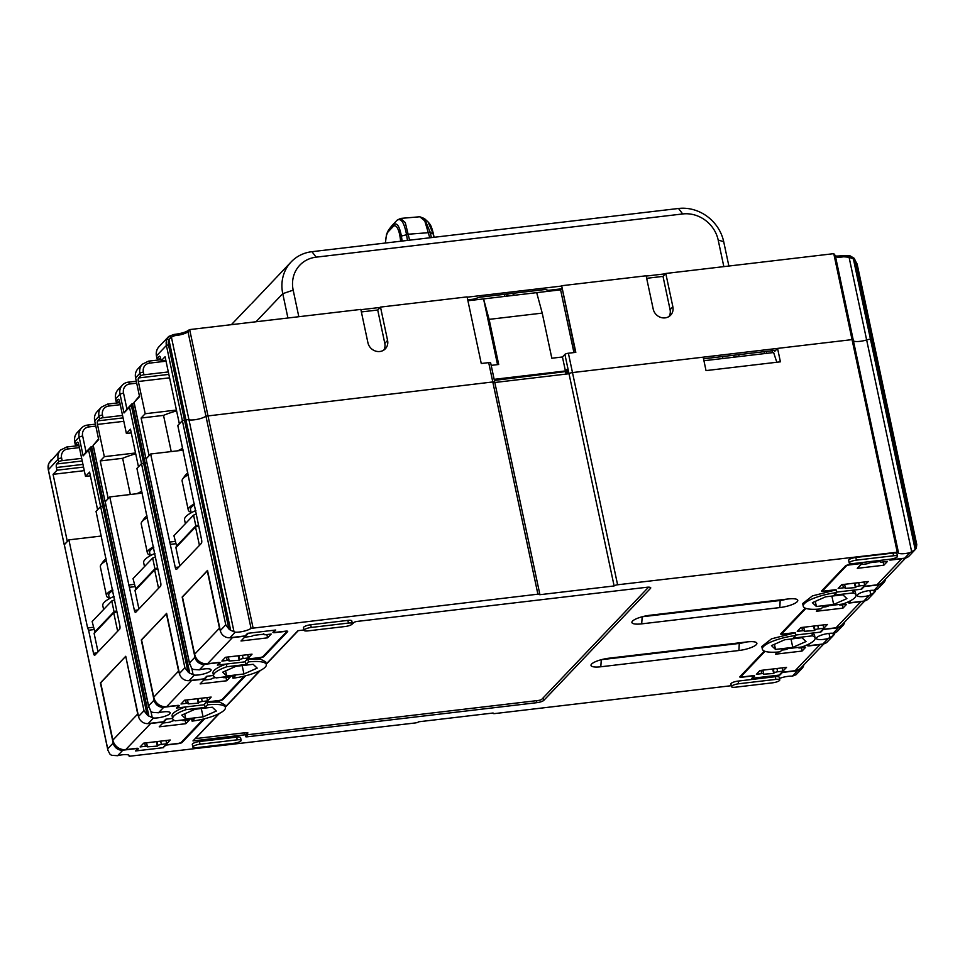 <?xml version="1.0" encoding="UTF-8"?>
<svg xmlns="http://www.w3.org/2000/svg" width="965" height="965" viewBox="0 0 965 965"><rect width="100%" height="100%" fill="white"/><g stroke="black" fill="none" stroke-linecap="round" stroke-linejoin="round"><path stroke-width="1.45" d="M93.858 629.59L88.599 630.217L93.508 653.317A2.835 0.941 -96.7 0 0 94.654 655.271A2.835 0.941 -96.7 0 0 94.896 655.139L119.588 629.216A2.835 0.941 -96.7 0 0 119.829 625.67L96.03 511.354L100.613 506.541L102.7 505.841L100.613 506.541L88.623 450.136L91.591 446.566A5.669 1.423 168 0 1 93.34 446.457M93.364 627.274L87.61 627.962L88.599 630.217M181.951 741.615L182.12 742.423A2.835 0.712 168 0 1 178.646 743.593L166.161 745.064L163.58 747.043M192.083 721.132L194.532 718.563L175.328 720.831A26.96 6.779 -12 0 1 172.687 718.684A26.96 6.779 -12 0 1 185.956 709.673L205.159 707.405L207.608 704.836L207.017 702.146L219.586 702.05L224.845 704.8L225.412 707.478A26.96 6.779 -12 0 1 192.083 721.132L191.589 718.913M101.277 536.033L68.889 539.857L87.61 627.962M51.266 459.822L48.793 463.393A11.351 10.313 43.6 0 0 48.322 469.448L64.233 544.827L68.889 539.857M731.277 685.705L494.936 713.557A2.835 0.712 -12 0 1 492.982 713.292A2.835 0.712 -12 0 1 493.103 713.014L418.726 721.784A2.835 0.712 -12 0 1 415.252 722.954L129.226 756.271A9.927 2.497 168 0 0 129.322 755.728A9.927 2.497 168 0 0 122.471 754.787A9.927 2.497 168 0 0 117.597 755.704L111.614 755.305A8.516 7.732 43.6 0 1 109.829 753.967L107.899 750.227L64.365 544.948M100.686 682.846L125.739 656.272L138.526 716.44A8.516 7.732 43.6 0 0 148.212 723.557L163.35 721.772L165.799 719.202L172.626 718.394L166.595 719.106L164.726 721.084A2.835 0.712 168 0 1 161.252 722.254L150.624 723.509A11.351 10.313 -136.4 0 1 148.417 723.533M100.384 682.882L113.182 743.05A8.516 7.732 -136.4 0 0 122.857 750.179L117.597 755.704M137.995 748.37L135.546 750.963L163.7 747.646M182.457 596.997L207.511 570.412L220.297 630.579L225.774 624.837L228.886 628.963A8.516 7.732 -136.4 0 0 230.671 630.302L235.243 632.172A9.927 2.497 168 0 0 239.404 632.015A9.927 2.497 168 0 0 251.045 628.372L537.903 594.175A2.835 0.712 -12 0 1 539.869 594.44A2.835 0.712 -12 0 1 539.749 594.717L614.126 585.948A2.835 0.712 -12 0 1 617.6 584.778L898.319 552.077A9.927 2.497 168 0 0 898.21 552.619A9.927 2.497 168 0 0 905.061 553.56A9.927 2.497 168 0 0 909.947 552.656L915.194 549.616A8.516 7.732 -136.4 0 0 916.34 547.939L916.75 544.525L873.084 339.113L871.914 338.956L873.084 339.113L857.101 263.903L855.931 263.747A9.65 8.769 -136.4 0 0 853.41 258.946L849.067 257.245L850.346 256.087M854.073 258.415L853.41 258.946L870.454 339.125A5.669 1.423 168 0 0 866.642 339.933A5.669 1.423 -12 0 1 870.454 339.125L915.194 549.616L909.126 555.997A8.516 7.732 43.6 0 1 904.675 558.18L889.537 559.965L890.261 559.205M862.107 562.523L861.383 563.283L848.898 564.754A2.835 0.712 168 0 0 845.424 565.924L821.71 590.821A2.835 0.712 168 0 0 821.589 591.099A2.835 0.712 168 0 0 823.543 591.364L836.052 589.892L812.458 595.875L802.687 603.559L803.266 606.249A26.96 6.779 -12 0 1 836.595 592.594L834.146 595.164L853.35 592.896L852.783 590.206L861.733 589.157L864.182 586.575L879.332 584.79A8.516 7.732 -136.4 0 0 883.783 582.607L877.812 588.879L874.061 590.327A9.927 2.497 168 0 0 869.911 590.484A9.927 2.497 168 0 0 857.33 595.55A9.927 2.497 168 0 0 864.182 596.491A9.927 2.497 168 0 0 869.055 595.574L874.314 592.546L868.247 598.915A8.516 7.732 43.6 0 1 863.796 601.111L848.645 602.896L850.913 600.519M805.57 608.276A2.835 0.712 168 0 0 804.533 608.855L780.818 633.752A2.835 0.712 168 0 0 780.709 634.029A2.835 0.712 168 0 0 782.663 634.295L795.16 632.823L771.578 638.806L761.807 646.49L762.374 649.18A26.96 6.779 -12 0 1 795.715 635.513L793.266 638.082L812.458 635.826L811.891 633.137L820.853 632.087L823.302 629.506L838.44 627.72A8.516 7.732 -136.4 0 0 842.891 625.537L836.92 631.798L833.181 633.257A9.927 2.497 168 0 0 829.019 633.402A9.927 2.497 168 0 0 816.45 638.48A9.927 2.497 168 0 0 823.302 639.421A9.927 2.497 168 0 0 828.175 638.504L833.422 635.465A8.516 7.732 -136.4 0 0 834.568 633.788L834.822 633.185M764.678 651.194A2.835 0.712 168 0 0 763.653 651.785L739.938 676.682A2.835 0.712 168 0 0 739.817 676.96A2.835 0.712 168 0 0 741.771 677.225L754.256 675.753L751.807 678.323L779.961 675.005L782.422 672.436L797.56 670.651A8.516 7.732 -136.4 0 0 802.012 668.456L796.041 674.728L792.289 676.175A9.927 2.497 168 0 0 788.14 676.332A9.927 2.497 168 0 0 779.455 678.455M138.007 748.394L122.857 750.179M182.12 742.423L204.701 718.72M222.831 698.684L222.999 699.504A2.835 0.712 168 0 1 219.525 700.674L207.017 702.146M222.999 699.504L245.58 675.79M245.351 661.182L246.051 664.475L248.5 661.906A26.96 6.779 -12 0 1 266.304 664.547L265.725 661.857L260.466 659.119L247.909 659.216L260.417 657.744A2.835 0.712 168 0 0 263.891 656.574L287.594 631.677A2.835 0.712 168 0 0 287.715 631.4A2.835 0.712 168 0 0 285.761 631.134L273.276 632.606L275.725 630.024L247.571 633.342L245.122 635.923L229.984 637.708A8.516 7.732 43.6 0 1 220.297 630.579M897.522 556.298L896.943 553.608A5.669 1.423 168 0 0 893.035 553.078L855.846 557.456A5.669 1.423 168 0 0 848.657 560.351L849.224 563.041A5.669 1.423 -12 0 1 856.413 560.146L893.602 555.756A5.669 1.423 -12 0 1 897.522 556.298A5.669 1.423 -12 0 1 890.333 559.193L853.144 563.572A5.669 1.423 -12 0 1 849.224 563.041M779.768 679.927L779.201 677.237A5.669 1.423 168 0 0 775.281 676.706L738.092 681.085A5.669 1.423 168 0 0 730.915 683.98L731.482 686.67A5.669 1.423 -12 0 1 738.671 683.775L775.86 679.396A5.669 1.423 -12 0 1 779.768 679.927A5.669 1.423 -12 0 1 772.579 682.822L735.402 687.213A5.669 1.423 -12 0 1 731.482 686.67M352.37 623.607L351.791 620.917A5.669 1.423 168 0 0 347.882 620.374L310.694 624.765A5.669 1.423 168 0 0 303.505 627.66L304.072 630.35A5.669 1.423 -12 0 1 311.261 627.443L348.449 623.064A5.669 1.423 -12 0 1 352.37 623.607A5.669 1.423 -12 0 1 345.181 626.502L307.992 630.881A5.669 1.423 -12 0 1 304.072 630.35M241.153 740.36L240.587 737.682A5.669 1.423 168 0 0 236.678 737.139L199.49 741.518A5.669 1.423 168 0 0 192.3 744.425L192.867 747.103A5.669 1.423 -12 0 1 200.057 744.208L237.245 739.829A5.669 1.423 -12 0 1 241.153 740.36A5.669 1.423 -12 0 1 233.976 743.255L196.788 747.646A5.669 1.423 -12 0 1 192.867 747.103M218.922 713.69L192.988 740.915L244.519 734.848A2.835 0.712 -12 0 1 246.473 735.113A2.835 0.712 -12 0 1 246.352 735.39L245.544 736.247A2.835 0.712 168 0 0 245.424 736.524A2.835 0.712 168 0 0 247.378 736.79L536.914 702.665A5.669 1.423 168 0 0 543.862 700.325L650.494 588.373A5.669 1.423 168 0 0 650.724 587.818A5.669 1.423 168 0 0 646.815 587.275L357.279 621.4A2.835 0.712 168 0 0 353.805 622.582L352.985 623.438A2.835 0.712 -12 0 1 352.334 623.848M266.195 664.053L297.98 630.676L303.999 629.976M225.315 706.983L259.802 670.759M747.103 641.918L608.975 658.202A14.186 3.571 168 0 0 591.292 664.427A14.186 3.571 168 0 0 600.797 666.779L738.925 650.506A14.186 3.571 168 0 0 752.929 646.791A14.186 3.571 168 0 0 756.222 642.461A14.186 3.571 168 0 0 747.103 641.918M787.995 598.988L649.867 615.272A14.186 3.571 168 0 0 632.184 621.508A14.186 3.571 168 0 0 641.689 623.86L779.817 607.576A14.186 3.571 168 0 0 793.809 603.873A14.186 3.571 168 0 0 797.114 599.53A14.186 3.571 168 0 0 787.995 598.988M777.561 348.401L780.408 361.827L706.03 370.596L703.183 357.171L572.486 372.574L852.047 339.62L777.561 348.401L774.774 351.32L774.581 350.428M916.34 547.939L871.914 338.956L870.454 339.125L871.914 338.956L855.931 263.747M835.533 256.557A9.927 2.497 -12 0 0 838.392 257.197A9.927 2.497 -12 0 0 843.663 256.774L849.067 257.245L866.642 339.933A9.927 2.497 -12 0 1 859.96 341.357A9.927 2.497 -12 0 1 853.458 340.898A9.927 2.497 168 0 0 866.642 339.933L911.72 552.004M703.943 360.741L773.628 352.527L776.813 362.261M669.071 316.472A10.494 9.541 -136.4 0 0 670.084 309.693L672.858 306.774A10.494 9.541 43.6 0 1 670.639 315.169A10.494 9.541 43.6 0 1 665.15 317.871A10.494 9.541 43.6 0 1 653.208 309.09L646.128 275.785L561.654 285.736L575.816 352.358L568.385 353.226L572.486 372.574A2.835 0.712 168 0 0 569.012 373.744A2.835 0.712 -12 0 1 572.486 372.574L617.6 584.778M494.816 382.49L569.012 373.744L564.911 354.408L562.45 356.978L551.823 358.232L542.234 313.106L536.685 292.648L560.593 289.826L561.847 288.511M230.671 630.302L185.931 419.811A5.669 1.423 -12 0 1 188.971 419.811A9.927 2.497 168 0 0 197.765 419.232A9.927 2.497 168 0 0 205.931 416.168L492.801 381.959A2.835 0.712 -12 0 1 494.756 382.237A2.835 0.712 -12 0 1 494.635 382.514A2.835 0.712 168 0 0 494.756 382.237A2.835 0.712 168 0 0 492.801 381.959L205.931 416.168A9.927 2.497 -12 0 1 194.291 419.811A9.927 2.497 -12 0 1 188.971 419.811A5.669 1.423 168 0 0 185.931 419.811L182.385 420.692L184.472 419.98L228.886 628.963M139.43 395.988L134.087 402.393L146.005 458.966L150.661 453.996L175.268 567.456A2.835 0.941 -96.7 0 0 176.426 569.422A2.835 0.941 -96.7 0 0 176.667 569.29L201.359 543.355A2.835 0.941 -96.7 0 0 201.601 539.821L177.801 425.493L182.385 420.692L166.402 345.47L156.583 355.771A2.835 0.712 168 0 0 156.463 356.049L157.042 358.739A2.835 0.712 -12 0 1 157.15 358.461L159.201 356.314A2.835 0.941 -96.7 0 1 159.442 356.181A2.835 0.941 -96.7 0 1 160.588 358.148L161.155 360.826L165.087 356.712L179.357 423.864L182.385 420.692L225.774 624.837M182.156 597.033L194.954 657.201A8.516 7.732 -136.4 0 0 204.628 664.318L199.369 669.843L193.374 669.445A8.516 7.732 43.6 0 1 191.601 668.118L189.466 662.955L194.954 657.201M614.126 585.948L569.012 373.744M772.048 350.729L772.458 352.659M175.618 543.741L170.359 544.356M175.135 541.425L169.382 542.101M183.048 450.185L150.661 453.996M189.671 664.378L146.137 459.099M146.789 462.633A5.669 1.423 168 0 0 145.04 462.742L141.493 463.61L145.04 462.742A5.669 1.423 -12 0 1 146.789 462.633M98.539 438.906L93.207 445.323L105.125 501.897L109.769 496.927L134.388 610.387A2.835 0.941 -96.7 0 0 135.534 612.353A2.835 0.941 -96.7 0 0 135.775 612.22L160.467 586.286A2.835 0.941 -96.7 0 0 160.721 582.739L136.921 468.423L141.493 463.61L129.503 407.206L132.482 403.647A5.669 1.423 168 0 1 134.219 403.527M141.566 639.928L166.619 613.342L179.418 673.51A8.516 7.732 43.6 0 0 189.092 680.627L204.23 678.841L206.691 676.272L213.506 675.464L207.487 676.175L205.605 678.154A2.835 0.712 168 0 1 202.131 679.324L191.504 680.578A11.351 10.313 -136.4 0 1 189.309 680.602M141.276 639.952L154.062 700.132A8.516 7.732 -136.4 0 0 163.748 707.249L158.477 712.773L152.494 712.375A8.516 7.732 43.6 0 1 150.721 711.036L148.586 705.873L154.062 700.132M134.244 584.356L128.502 585.031M142.169 493.103L109.769 496.927M134.738 586.672L129.479 587.287M148.779 707.309L105.257 502.017M105.897 505.551A5.669 1.423 168 0 0 104.16 505.66L102.7 505.841L104.16 505.66A5.669 1.423 -12 0 1 105.897 505.551M807.633 645.211L810.033 643.438M812.458 635.826A26.96 6.779 -12 0 1 815.111 637.974A26.96 6.779 -12 0 1 801.831 646.984L782.639 649.252L780.178 651.821A26.96 6.779 -12 0 1 762.374 649.18M779.961 675.005L779.841 674.402M832.952 633.233L833.422 635.465L827.355 641.846A8.516 7.732 43.6 0 1 822.904 644.029L807.765 645.814M815.111 637.974L814.544 635.284A26.96 6.779 168 0 0 811.891 633.137M848.525 602.281L848.645 602.896M853.35 592.896A26.96 6.779 -12 0 1 855.991 595.043A26.96 6.779 -12 0 1 842.722 604.054L823.519 606.322L821.07 608.891A26.96 6.779 -12 0 1 803.266 606.249M795.16 632.823L795.715 635.513M820.853 632.087L820.72 631.472M855.991 595.043L855.424 592.353A26.96 6.779 168 0 0 852.783 590.206M885.617 579.024A8.516 7.732 -136.4 0 1 883.783 582.607M861.733 589.157L861.6 588.553M889.404 559.362L889.537 559.965M836.052 589.892L836.595 592.594M812.361 602.679L816.39 606.503L833.663 604.464L846.896 598.614L842.867 594.802L825.606 596.828L812.361 602.679M815.304 601.376L816.39 606.503M831.878 596.093L833.663 604.464M875.701 590.254L875.448 590.87A8.516 7.732 -136.4 0 1 874.314 592.546L873.844 590.315M844.737 621.955A8.516 7.732 -136.4 0 1 842.891 625.537M771.481 645.609L775.51 649.421L792.772 647.394L806.016 641.544L801.975 637.72L784.714 639.759L771.481 645.609M774.425 644.306L775.51 649.421M790.998 639.023L792.772 647.394M803.845 664.885A8.516 7.732 -136.4 0 1 802.012 668.456M107.899 750.227L107.706 748.804L113.182 743.05M125.788 656.49L137.718 714.016A11.351 10.313 -136.4 0 0 138.538 716.476L144.002 710.686L147.114 714.824A8.516 7.732 -136.4 0 0 148.899 716.151L153.471 718.032A9.927 2.497 168 0 0 157.633 717.876A9.927 2.497 168 0 0 170.202 712.809A9.927 2.497 168 0 0 163.35 711.868A9.927 2.497 168 0 0 158.477 712.773M178.887 705.439L163.748 707.249M178.887 705.463L176.438 708.033L185.389 706.983L185.956 709.673M232.469 675.982L232.963 678.214L235.412 675.633L216.22 677.9A26.96 6.779 -12 0 1 213.567 675.753A26.96 6.779 -12 0 1 226.847 666.743L246.051 664.475M204.459 704.112L205.159 707.405M207.608 704.836A26.96 6.779 -12 0 1 225.412 707.478M181.782 715.113L185.811 718.925L203.084 716.899L216.317 711.048L212.288 707.224L195.014 709.263L181.782 715.113M185.389 706.983A26.96 6.779 168 0 0 172.108 715.994L172.687 718.684M184.725 713.811L185.811 718.925M201.299 708.527L203.084 716.899M266.304 664.547A26.96 6.779 -12 0 1 232.963 678.214M222.674 672.183L226.703 676.007L243.964 673.968L257.197 668.118L253.168 664.306L235.906 666.332L222.674 672.183M204.628 664.318L219.767 662.533L217.318 665.114L226.28 664.053L226.847 666.743M248.5 661.906L247.909 659.216M567.311 371.368L494.37 380.427M565.647 372.02L566.093 374.082M566.141 371.501L566.672 374.022M273.143 631.991L273.276 632.606M226.28 664.053A26.96 6.779 168 0 0 213 673.075L213.567 675.753M179.418 673.51L184.894 667.756L188.006 671.893A8.516 7.732 -136.4 0 0 189.779 673.232L194.363 675.102A9.927 2.497 168 0 0 198.513 674.945A9.927 2.497 168 0 0 211.094 669.879A9.927 2.497 168 0 0 204.242 668.938A9.927 2.497 168 0 0 199.369 669.843M225.605 670.892L226.703 676.007M242.179 665.597L243.964 673.968M601.243 659.698A8.516 2.135 168 0 0 601.292 659.698L739.419 643.414A8.516 2.135 168 0 0 745.402 642.123M642.135 616.768A8.516 2.135 168 0 0 642.183 616.768L780.311 600.483A8.516 2.135 168 0 0 786.282 599.193M722.881 358.51L722.471 356.568M494.152 379.342L565.418 370.946L562.45 356.978M567.842 373.877L566.889 369.402L565.418 370.946M119.648 401.754L118.104 401.935A2.835 0.712 -12 0 1 116.15 401.669A2.835 0.712 -12 0 1 116.27 401.392L118.152 399.413A2.835 0.941 -96.7 0 1 118.393 399.281A2.835 0.941 -96.7 0 1 119.539 401.247L126.391 433.478L130.48 429.184L138.477 466.795L141.493 463.61L184.894 667.756M189.466 662.955L146.077 458.809L149.105 455.625L141.107 418.026L145.196 413.732L138.345 381.501A2.835 0.941 -96.7 0 1 138.598 377.954L140.48 375.976A2.835 0.712 -12 0 1 143.954 374.806L168.32 371.935M176.897 450.908A35.186 8.842 -12 0 1 179.743 449.955L182.614 448.098M176.607 410.897A35.186 8.842 168 0 0 163.531 415.384L141.107 418.026M171.227 451.572L163.531 415.384M176.426 410.053L145.196 413.732M160.733 358.799L158.996 359.004A2.835 0.712 -12 0 1 157.042 358.739M133.978 402.489L139.563 396.639L135.57 377.846A11.351 10.313 43.6 0 1 137.971 368.763L142.313 364.215A11.351 10.313 -136.4 0 0 139.901 373.286L135.57 377.846M136.704 383.165L129.768 383.986A8.516 7.732 -136.4 0 0 123.508 392.984L120.034 394.154L124.027 412.96L129.503 407.206M126.391 433.478L131.264 432.899M135.715 453.827A35.186 8.842 168 0 0 122.639 458.303L100.227 460.944L104.317 456.662L97.465 424.419A2.835 0.941 -96.7 0 1 97.706 420.873L99.588 418.906A2.835 0.712 -12 0 1 103.062 417.736L122.555 415.433M130.335 494.502L122.639 458.303M136.017 493.827A35.186 8.842 -12 0 1 138.851 492.874L141.722 491.028M78.768 444.684L77.224 444.865A2.835 0.712 -12 0 1 75.27 444.588A2.835 0.712 -12 0 1 75.391 444.322L77.272 442.344A2.835 0.941 -96.7 0 1 77.502 442.211A2.835 0.941 -96.7 0 1 78.66 444.165L85.511 476.408L89.6 472.114L97.586 509.713L100.613 506.541L144.002 710.686M148.586 705.873L105.197 501.728L108.213 498.555L100.227 460.944M107.706 748.804L64.305 544.658L67.333 541.486L53.063 474.334L56.983 470.208L56.416 467.518A2.835 0.941 -96.7 0 1 56.658 463.972L58.708 461.837A2.835 0.712 -12 0 1 62.182 460.655L81.675 458.363M897.161 551.823L833.784 253.674A1.701 1.544 -136.4 0 0 833.663 253.674L665.79 273.469L663.003 276.388L646.671 278.306M575.43 352.406L561.654 285.736M467.916 300.754L536.685 292.648M490.534 363.166A2.835 0.712 168 0 0 490.654 362.888A2.835 0.712 168 0 0 488.688 362.623L481.258 363.503L467.096 296.882L380.5 307.087L377.713 310.006L361.38 311.936M383.793 350.09A10.494 9.541 -136.4 0 0 384.794 343.323L387.58 340.404A10.494 9.541 43.6 0 1 385.349 348.799A10.494 9.541 43.6 0 1 379.86 351.501A10.494 9.541 43.6 0 1 367.918 342.72L360.838 309.403L189.779 329.572A1.701 1.544 -136.4 0 0 189.659 329.584L188.851 330.054C186.173 332.105 181.215 333.576 173.953 334.457A1.701 0.82 86.3 0 1 174.822 335.615L171.396 337.111L168.887 339.62A1.701 0.663 -158.2 0 0 166.873 339.415L168.791 336.411L158.996 346.7A11.351 10.313 43.6 0 0 158.091 347.798A11.351 10.313 43.6 0 0 156.583 355.771L157.15 358.461M136.294 381.223L128.369 382.152L129.768 383.986M95.402 424.154L87.489 425.082L88.877 426.916A8.516 7.732 -136.4 0 0 82.628 435.915L86.054 452.03L91.205 446.614M85.511 476.408L90.384 475.829M82.628 435.915L79.154 437.085L83.147 455.878L88.623 450.136M75.391 444.322L74.812 441.632A2.835 0.712 168 0 0 74.691 441.91C74.016 438.291 74.86 435.167 77.224 432.549A11.351 10.313 43.6 0 0 76.319 433.659A11.351 10.313 43.6 0 0 74.812 441.632L79.154 437.085A11.351 10.313 -136.4 0 1 81.555 428.002A11.351 10.313 -136.4 0 1 87.489 425.082M95.812 426.096L88.877 426.916M107.356 404.226A2.835 0.941 83.3 0 1 107.598 404.094A2.835 0.941 83.3 0 1 108.743 406.048A8.516 7.732 -136.4 0 0 102.495 415.046A2.835 0.712 168 0 0 99.021 416.217A11.351 10.313 -136.4 0 1 101.421 407.133L97.091 411.693A11.351 10.313 43.6 0 0 94.691 420.764L98.683 439.57L93.098 445.42L105.125 501.897M116.27 401.392L115.704 398.702A2.835 0.712 168 0 0 115.583 398.979C114.895 395.361 115.74 392.248 118.104 389.619A11.351 10.313 43.6 0 0 115.704 398.702L120.034 394.154A11.351 10.313 -136.4 0 1 122.434 385.071A11.351 10.313 -136.4 0 1 128.369 382.152M165.847 360.283L161.155 360.826M168.477 344.77A9.65 8.769 -136.4 0 1 168.887 339.62L185.931 419.811L184.472 419.98L168.477 344.77L166.402 345.47A11.351 10.313 -136.4 0 1 166.873 339.415M497.53 364.625L483.562 298.909L489.11 319.367L498.7 364.493L491.173 365.385M387.58 340.404L380.5 307.087M489.11 319.367L542.234 313.106M560.593 289.826L573.934 352.575M672.858 306.774L665.79 273.469M670.084 309.693L663.003 276.388M833.784 253.674L835.28 255.532L853.169 339.704M898.331 551.992L835.28 255.532M123.508 392.984L126.934 409.1L132.084 403.696M124.027 412.96L126.934 409.1M83.147 455.878L86.054 452.03M135.534 452.971L104.317 456.662M703.533 358.799L775.751 350.295M568.385 353.226A2.835 0.712 168 0 0 564.911 354.408M253.035 627.745L189.659 329.584L188.006 331.827A9.927 2.497 -12 0 1 174.822 335.615M234.049 631.882L171.396 337.111L168.598 336.616M384.794 343.323L377.713 310.006M56.983 470.208L83.521 467.084M84.281 470.655L53.063 474.334M298.824 316.713L293.179 290.151L282.757 293.674L287.932 318.004M251.431 303.794L291.177 261.889A39.722 36.091 -136.4 0 1 311.948 251.684L316.122 257.16A31.206 28.359 -136.4 0 0 293.179 290.151M256.002 321.767L282.757 293.674A39.722 36.091 -136.4 0 1 291.177 261.889M728.877 266.026L723.702 241.696L718.189 240.056L723.834 266.617M504.84 296.4L504.393 294.313M551.051 290.947L550.87 290.055M467.723 299.862L472.814 299.259A2.835 0.712 -12 0 0 474.937 298.788L478.459 297.594A2.835 0.712 168 0 1 480.57 297.123L544.248 289.621A2.835 0.712 168 0 1 545.888 289.645L547.758 290.2A2.835 0.712 -12 0 0 549.399 290.236L561.57 288.8M665.452 273.807L646.188 276.074M561.328 286.086L467.156 297.184M380.174 307.437L360.91 309.705M718.189 240.056A31.206 28.359 -136.4 0 0 682.689 213.953L316.122 257.16M682.689 213.953L678.516 208.476L311.948 251.684M678.516 208.476A39.722 36.091 -136.4 0 1 723.702 241.696M508.29 293.855L514.683 293.167L512.463 295.495M506.082 296.255L508.314 293.915M552.306 290.803L553.283 289.777M559.664 289.017L558.675 290.055M196.558 514.08L193.543 515.105L195.823 525.853L198.452 524.96M176.812 546.636L173.917 535.708L193.543 515.105M176.197 546.455L195.823 525.853M155.667 557.01L152.651 558.035L154.943 568.771L157.56 567.89M135.92 589.555L133.025 578.638L152.651 558.035M135.317 589.374L154.943 568.771M114.787 599.941L111.771 600.954L114.051 611.701L116.681 610.821M95.04 632.485L92.145 621.557L111.771 600.954M94.425 632.304L114.051 611.701M433.828 237.318L433.02 233.385L428.038 221.914M428.231 222.107L424.419 218.56L419.835 216.775L424.793 220.925L429.775 237.788M409.594 240.176L405.264 222.589L400.608 218.416L419.847 216.763M385.385 243.023L386.519 234.314L388.473 230.104L393.684 224.592C396.941 222.336 399.51 226.16 401.392 236.075L402.152 241.045M648.577 587.166L541.787 699.299A2.835 0.712 -12 0 1 538.313 700.469L248.777 734.594A2.835 0.712 -12 0 1 246.811 734.329A2.835 0.712 -12 0 1 246.931 734.051L247.752 733.195A2.835 0.712 168 0 0 247.872 732.918A2.835 0.712 168 0 0 245.918 732.64L198.102 738.285A2.835 0.712 -12 0 1 196.148 738.008A2.835 0.712 -12 0 1 196.257 737.73L219.393 713.449M298.257 630.652L266.243 664.258M260.273 670.53L225.352 707.188M764.485 353.6L764.075 351.67M738.695 354.662L739.106 356.592M766.608 353.347L766.198 351.417M116.886 611.786L113.749 612.835L117.658 631.231M113.749 612.835L94.124 633.438L98.032 651.845M157.765 568.855L154.641 569.917L158.549 588.312M154.641 569.917L135.016 590.52L138.924 608.915M198.657 525.925L195.521 526.986L199.429 545.382M195.521 526.986L175.895 547.589L179.804 565.985M752.471 677.623L754.485 676.26A2.835 0.712 168 0 0 754.606 675.982A2.835 0.712 168 0 0 752.652 675.717L743.086 676.839A2.835 0.712 -12 0 1 741.132 676.574A2.835 0.712 -12 0 1 741.241 676.296L764.473 651.918A2.835 0.712 -12 0 1 765.305 651.411M822.108 644.125A11.351 10.313 -136.4 0 1 820.009 644.608L809.382 645.862A2.835 0.712 168 0 1 807.428 645.585A2.835 0.712 168 0 1 807.536 645.308L808.61 644.186M752.603 678.238L779.165 675.102L781.047 673.124A2.835 0.712 168 0 1 784.521 671.954L795.148 670.699A11.351 10.313 43.6 0 0 801.083 667.792L823.869 643.86M773.653 673.461L774.147 672.955A2.835 0.712 -12 0 1 777.621 671.785L782.929 671.158L786.523 667.382L759.962 670.506L756.367 674.282L761.675 673.654A2.835 0.712 -12 0 1 763.641 673.932A2.835 0.712 -12 0 1 763.52 674.209L773.653 673.461L772.7 669.01M801.372 647.792L802.06 651.061L805.666 647.286L800.347 647.913A2.835 0.712 -12 0 1 798.393 647.648A2.835 0.712 -12 0 1 798.501 647.382M787.874 648.625A2.835 0.712 -12 0 1 784.412 649.795L781.831 650.096M802.06 651.061L775.498 654.198L777.525 652.063M782.229 667.876L782.929 671.158M795.281 633.426L795.365 633.329A2.835 0.712 168 0 0 795.486 633.052A2.835 0.712 168 0 0 793.532 632.787L783.966 633.909A2.835 0.712 -12 0 1 782.012 633.643A2.835 0.712 -12 0 1 782.133 633.366L805.353 608.987A2.835 0.712 -12 0 1 806.185 608.481M863 601.195A11.351 10.313 -136.4 0 1 860.889 601.678L850.262 602.932A2.835 0.712 168 0 1 848.307 602.667A2.835 0.712 168 0 1 848.428 602.389L849.502 601.255M795.618 635.054L820.057 632.172L821.927 630.205A2.835 0.712 168 0 1 825.401 629.035L836.028 627.781A11.351 10.313 43.6 0 0 841.962 624.862L864.761 600.93M814.532 630.543L815.027 630.024A2.835 0.712 -12 0 1 818.501 628.854L823.808 628.227L827.415 624.452L800.853 627.576L797.247 631.363L802.566 630.736A2.835 0.712 -12 0 1 804.521 631.001A2.835 0.712 -12 0 1 804.4 631.279L814.532 630.543L813.591 626.08M842.252 604.862L842.952 608.143L846.546 604.355L841.227 604.983A2.835 0.712 -12 0 1 839.273 604.717A2.835 0.712 -12 0 1 839.381 604.452M828.754 605.706A2.835 0.712 -12 0 1 825.292 606.864L822.711 607.166M842.952 608.143L816.39 611.267L818.417 609.144M823.121 624.958L823.808 628.227M836.173 590.496L836.257 590.411A2.835 0.712 168 0 0 836.378 590.134A2.835 0.712 168 0 0 834.411 589.856L824.858 590.99A2.835 0.712 -12 0 1 822.892 590.713A2.835 0.712 -12 0 1 823.012 590.447L846.233 566.057A2.835 0.712 -12 0 1 849.707 564.887L859.272 563.765A2.835 0.712 168 0 0 862.746 562.583L862.903 562.426M903.879 558.277A11.351 10.313 -136.4 0 1 901.78 558.747L891.153 560.002A2.835 0.712 168 0 1 889.187 559.736A2.835 0.712 168 0 1 889.308 559.459L889.465 559.302M836.498 592.124L860.937 589.253L862.819 587.275A2.835 0.712 168 0 1 866.293 586.105L876.92 584.85A11.351 10.313 43.6 0 0 882.854 581.931L905.64 557.999M855.424 587.613L855.907 587.094A2.835 0.712 -12 0 1 859.381 585.924L864.7 585.297L868.295 581.521L841.733 584.657L838.139 588.433L843.446 587.806A2.835 0.712 -12 0 1 845.4 588.071A2.835 0.712 -12 0 1 845.292 588.348L855.424 587.613L854.471 583.149M882.119 562.064A2.835 0.712 -12 0 1 880.164 561.787A2.835 0.712 -12 0 1 880.273 561.509L869.658 562.764A2.835 0.712 -12 0 1 866.184 563.934L860.864 564.561L857.27 568.337L883.831 565.213L887.426 561.437L882.119 562.064M864.001 582.028L864.7 585.297M883.132 561.944L883.831 565.213M230.189 637.684A11.351 10.313 -136.4 0 0 232.396 637.648L243.011 636.393A2.835 0.712 168 0 0 246.485 635.223L248.367 633.245L274.928 630.121L273.047 632.099A2.835 0.712 168 0 0 272.938 632.377A2.835 0.712 168 0 0 274.892 632.642L284.458 631.508A2.835 0.712 -12 0 1 286.412 631.785A2.835 0.712 -12 0 1 286.291 632.063L263.071 656.441A2.835 0.712 -12 0 1 259.597 657.611L250.032 658.733A2.835 0.712 168 0 0 246.558 659.915L244.676 661.881L218.114 665.018L217.981 664.415M207.559 570.641L182.409 596.768L194.628 654.258A11.351 10.313 43.6 0 0 207.535 663.751L218.162 662.497A2.835 0.712 168 0 1 220.117 662.762A2.835 0.712 168 0 1 219.996 663.039L218.114 665.018M253.397 635.404A2.835 0.712 -12 0 1 249.923 636.574L244.603 637.202L241.009 640.977L267.57 637.841L271.177 634.065L265.858 634.693A2.835 0.712 -12 0 1 263.903 634.427A2.835 0.712 -12 0 1 264.024 634.15L253.397 635.404M239.163 660.253L239.658 659.734A2.835 0.712 -12 0 1 243.132 658.564L248.439 657.937L252.034 654.161L225.472 657.286L221.878 661.061L227.185 660.446A2.835 0.712 -12 0 1 229.151 660.711A2.835 0.712 -12 0 1 229.031 660.989L239.163 660.253L238.21 655.79M220.309 630.627A11.351 10.313 -136.4 0 1 219.477 628.155L207.258 570.677M266.883 634.572L267.57 637.841M247.74 654.668L248.439 657.937M244.35 676.103L222.179 699.372A2.835 0.712 -12 0 1 218.705 700.542L209.152 701.664A2.835 0.712 168 0 0 205.678 702.834L203.796 704.812L177.234 707.948L177.102 707.333M166.668 613.571L141.517 639.699L153.737 697.188A11.351 10.313 43.6 0 0 166.643 706.67L177.271 705.427A2.835 0.712 168 0 1 179.225 705.692A2.835 0.712 168 0 1 179.116 705.97L177.234 707.948M215.316 677.539L212.505 678.323A2.835 0.712 -12 0 1 209.031 679.505L203.724 680.132L200.129 683.908L226.691 680.771L230.285 676.996L224.978 677.623A2.835 0.712 -12 0 1 223.012 677.358A2.835 0.712 -12 0 1 223.12 677.092M198.283 703.171L198.766 702.665A2.835 0.712 -12 0 1 202.24 701.495L207.559 700.867L211.154 697.08L184.592 700.216L180.998 703.992L186.305 703.364A2.835 0.712 -12 0 1 188.259 703.642A2.835 0.712 -12 0 1 188.139 703.907L198.283 703.171L197.33 698.72M179.418 673.558A11.351 10.313 -136.4 0 1 178.597 671.085L166.378 613.595M225.991 677.502L226.691 680.771M206.86 697.586L207.559 700.867M203.458 719.022L181.299 742.29A2.835 0.712 -12 0 1 177.825 743.46L168.26 744.594A2.835 0.712 168 0 0 164.786 745.764L162.904 747.742L136.342 750.867L136.222 750.263M125.498 656.526L100.637 682.629L112.857 740.107A11.351 10.313 43.6 0 0 125.764 749.6L136.391 748.345A2.835 0.712 168 0 1 138.345 748.623A2.835 0.712 168 0 1 138.224 748.9L136.342 750.867M174.436 720.469L171.625 721.253A2.835 0.712 -12 0 1 168.151 722.423L162.844 723.05L159.237 726.826L185.799 723.702L189.405 719.926L184.086 720.553A2.835 0.712 -12 0 1 182.132 720.276A2.835 0.712 -12 0 1 182.24 720.011M157.391 746.102L157.886 745.583A2.835 0.712 -12 0 1 161.36 744.413L166.668 743.786L170.262 740.01L143.701 743.147L140.106 746.922L145.425 746.295A2.835 0.712 -12 0 1 147.38 746.56A2.835 0.712 -12 0 1 147.259 746.838L157.391 746.102L156.451 741.639M185.111 720.433L185.799 723.702M165.98 740.517L166.668 743.786M109.31 598.143A28.371 7.141 -12 0 1 106.512 595.875A28.371 7.141 -12 0 1 107.706 593.113A28.371 7.141 -12 0 1 112.688 589.675M106.512 560.665A28.371 7.141 168 0 0 101.542 564.103A28.371 7.141 168 0 0 100.915 564.851A28.371 7.141 168 0 0 100.348 566.865L106.512 595.875M106.126 558.819A24.969 6.285 168 0 0 104.039 560.508A24.969 6.285 168 0 0 103.496 561.16L100.915 564.851M112.869 590.556A26.103 6.562 168 0 0 109.829 592.86A26.103 6.562 168 0 0 108.731 595.405L109.419 598.626M114.111 596.37A34.052 8.564 168 0 0 104.22 602.329A34.052 8.564 168 0 0 102.785 605.658L103.605 609.518M150.202 555.213A28.371 7.141 -12 0 1 147.392 552.957A28.371 7.141 -12 0 1 149.201 549.604A28.371 7.141 -12 0 1 153.568 546.745M147.404 517.735A28.371 7.141 168 0 0 143.037 520.593A28.371 7.141 168 0 0 141.795 521.932A28.371 7.141 168 0 0 141.228 523.947L147.392 552.957M147.006 515.889A24.969 6.285 168 0 0 145.462 517.059A24.969 6.285 168 0 0 144.376 518.241L141.795 521.932M153.761 547.638A26.103 6.562 168 0 0 151.276 549.399A26.103 6.562 168 0 0 149.611 552.487L150.299 555.695M154.991 553.44A34.052 8.564 168 0 0 145.836 558.711A34.052 8.564 168 0 0 143.676 562.728L144.497 566.6M191.082 512.294A28.371 7.141 -12 0 1 188.284 510.027A28.371 7.141 -12 0 1 189.478 507.264A28.371 7.141 -12 0 1 194.447 503.827M188.284 474.816A28.371 7.141 168 0 0 183.302 478.254A28.371 7.141 168 0 0 182.687 479.002A28.371 7.141 168 0 0 182.12 481.016L188.284 510.027M187.898 472.971A24.969 6.285 168 0 0 185.811 474.647A24.969 6.285 168 0 0 185.256 475.311L182.687 479.002M194.641 504.707A26.103 6.562 168 0 0 191.601 507.011A26.103 6.562 168 0 0 190.503 509.556L191.191 512.777M195.871 510.521A34.052 8.564 168 0 0 185.992 516.48A34.052 8.564 168 0 0 184.556 519.797L185.377 523.669M93.508 653.317L97.031 652.895M904.675 558.18L909.947 552.656M792.289 676.175L797.56 670.651M235.243 632.172L229.984 637.708M853.205 339.873L898.282 551.908M251.045 628.372L188.006 331.827M537.903 594.175L488.688 362.623M175.268 567.456L178.802 567.046M134.388 610.387L137.911 609.976M833.181 633.257L838.44 627.72M822.904 644.029L828.175 638.504M828.995 633.402L829.948 637.853M874.061 590.327L879.332 584.79M863.796 601.111L869.055 595.574M869.887 590.484L870.828 594.935M129.008 755.281L129.226 756.271M153.471 718.032L148.212 723.557M90.36 447.82L147.114 714.824M148.899 716.151L91.591 446.566M150.89 711.205L152.277 717.731M650.494 588.373L650.289 587.408M543.307 697.695L543.862 700.325M536.914 702.665L536.492 700.687M246.883 734.437L247.378 736.79M244.519 734.848L244.097 732.857M263.71 655.766L263.891 656.574M194.363 675.102L189.092 680.627M191.77 668.275L193.157 674.8M131.252 404.89L188.006 671.893M189.779 673.232L132.482 403.647M855.846 557.456L856.413 560.146M893.602 555.756L893.035 553.078M738.092 681.085L738.671 683.775M775.86 679.396L775.281 676.706M310.694 624.765L311.261 627.443M348.449 623.064L347.882 620.374M199.49 741.518L200.057 744.208M237.245 739.829L236.678 737.139M738.925 650.506L739.299 642.835M601.292 659.686L600.797 666.779M779.817 607.576L780.19 599.904M642.183 616.756L641.689 623.86M733.738 355.241L734.148 357.171M182.928 449.581L179.743 449.955M169.575 377.822L138.345 381.501M138.598 377.954L168.839 374.384M140.48 375.976L139.901 373.286A2.835 0.712 168 0 1 143.375 372.116A8.516 7.732 -136.4 0 1 149.635 363.117A2.835 0.941 83.3 0 0 148.477 361.163L142.313 364.215M142.036 492.5L138.851 492.874M188.44 330.585A11.628 2.931 -12 0 1 174.195 334.505M58.708 461.837L58.129 459.147A11.351 10.313 -136.4 0 1 60.542 450.064L48.733 463.477A1.701 0.663 -158.2 0 0 48.72 463.586M62.182 460.655L61.603 457.977A2.835 0.712 168 0 0 58.129 459.147L48.383 469.738M56.658 463.972L82.23 460.968M61.603 457.977A8.516 7.732 -136.4 0 1 67.864 448.978L79.383 447.615M66.476 447.145A2.835 0.941 83.3 0 1 66.718 447.012A2.835 0.941 83.3 0 1 67.864 448.978M99.588 418.906L99.021 416.217L94.691 420.764M120.275 404.685L108.743 406.048M148.248 361.296A2.835 0.941 83.3 0 1 148.477 361.163L160.914 359.692M143.375 372.116L143.954 374.806M166.04 361.187L149.635 363.117M843.663 256.774L843.108 255.641M97.706 420.873L123.074 417.893M123.809 421.319L97.465 424.419M102.495 415.046L103.062 417.736M857.029 264.072L854.17 258.294L850.093 255.846L843.169 255.58C832.397 256.75 836.221 255.315 834.93 255.616M173.724 334.541A1.701 0.82 86.3 0 1 173.953 334.457L168.827 336.387M82.954 464.394L56.416 467.518M48.793 463.393A1.701 0.663 -158.2 0 0 48.733 463.477L48.25 469.617L64.233 544.827M433.225 233.904L430.33 232.553L431.367 237.607M424.455 218.585L430.33 232.553L408.678 234.193L401.392 236.075L400.029 236.727L400.716 241.214M407.435 240.43L406.542 234.579C404.154 222.336 400.945 217.608 396.929 220.394A2.835 2.581 -136.4 0 1 397.085 220.201L400.608 218.416M385.542 243.011A15.693 4.994 86.7 0 1 388.304 231.66L393.213 226.51A15.693 4.994 86.7 0 1 400.029 236.727M393.213 226.51A2.835 2.581 43.6 0 1 393.684 224.592L388.786 229.742A2.835 2.581 43.6 0 0 388.304 231.66M391.561 226.1L392.019 225.545A2.835 2.581 -136.4 0 1 392.357 225.195M246.63 732.592L246.931 734.051M795.148 670.699L820.009 644.608M741.072 675.488L741.241 676.296M761.675 673.654L760.987 670.385M774.147 672.955L773.291 668.938M776.922 668.504L777.621 671.785M836.028 627.781L860.889 601.678M781.964 632.558L782.133 633.366M802.566 630.736L801.867 627.455M815.027 630.024L814.171 626.008M817.801 625.585L818.501 628.854M876.92 584.85L901.78 558.747M822.843 589.627L823.012 590.447M843.446 587.806L842.747 584.537M855.907 587.094L855.062 583.077M858.693 582.655L859.381 585.924M232.396 637.648L207.535 663.751M246.365 634.62L246.485 635.223M194.628 654.258L219.477 628.155M227.185 660.446L226.498 657.165M239.658 659.734L238.801 655.718M242.432 655.295L243.132 658.564M191.504 680.578L166.643 706.67M205.473 677.539L205.605 678.154M153.737 697.188L178.597 671.085M186.305 703.364L185.606 700.095M198.766 702.665L197.909 698.648M201.552 698.214L202.24 701.495M150.624 723.509L125.764 749.6M164.593 720.469L164.726 721.084M112.857 740.107L137.718 714.016M145.425 746.295L144.726 743.026M157.886 745.583L157.03 741.578M160.66 741.144L161.36 744.413M539.869 594.44L490.654 362.888M129.214 756.367L128.972 755.245M245.954 732.64L246.473 735.113M134.002 402.477L146.005 458.966M74.691 441.91L75.27 444.588M78.949 445.577L66.718 447.012L60.542 450.064M77.224 432.549L81.555 428.002M119.841 402.646L107.598 404.094L101.421 407.133M118.104 389.619L122.434 385.071M158.996 346.7C156.62 349.318 155.787 352.442 156.463 356.049M115.583 398.979L116.15 401.669M231.395 324.662L250.454 304.651M428.195 222.059L429.871 224.121C430.113 224.833 431.09 224.749 433.345 233.627L434.093 237.281M388.485 230.092L391.657 225.979M391.633 225.991L397.085 220.201M246.449 732.604L246.811 734.329M740.927 675.633L741.132 676.574M762.832 670.168L763.641 673.932M781.807 632.714L782.012 633.643M803.724 627.238L804.521 631.001M822.699 589.784L822.892 590.713M844.604 584.32L845.4 588.071M880.008 561.087L880.164 561.787M286.267 631.086L286.412 631.785M263.747 633.728L263.903 634.427M228.343 656.948L229.151 660.711M187.463 699.878L188.259 703.642M146.583 742.809L147.38 746.56"/></g></svg>
